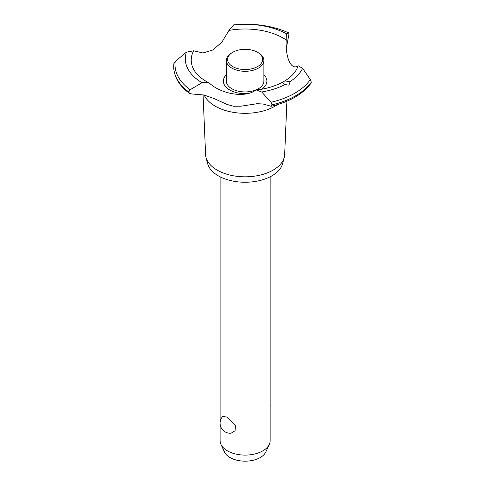 <?xml version="1.0" encoding="UTF-8"?>
<svg xmlns="http://www.w3.org/2000/svg" width="485" height="485" viewBox="0 0 485 485"><rect width="100%" height="100%" fill="white"/><g stroke="black" fill="none" stroke-linecap="round" stroke-linejoin="round"><path stroke-width="0.73" d="M220.105 423.926L220.105 440.653A25.02 14.447 0 0 0 220.948 444.375A25.02 14.447 0 0 0 227.435 450.868A25.02 14.447 0 0 0 251.624 454.603A25.02 14.447 0 0 0 269.308 444.375A25.02 14.447 0 0 0 270.151 440.653L270.151 176.801M222.718 416.433L227.435 417.161L235.504 425.866L235.055 430.765L231.193 433.153A10.009 10.009 0 0 1 222.718 416.433M269.308 444.375L265.786 452.002A21.376 12.343 180 0 1 250.678 460.744A21.376 12.343 180 0 1 230.011 457.555A21.376 12.343 180 0 1 224.47 452.002L220.948 444.375M286.908 101.201L284.671 154.533A39.552 22.837 180 0 1 284.24 157.376L282.616 163.621A37.909 21.886 180 0 1 256.983 181.154A37.909 21.886 180 0 1 218.323 175.837A37.909 21.886 180 0 1 207.641 163.621L206.016 157.376A39.552 22.837 180 0 1 205.591 154.533L203.082 94.805M284.24 157.376A39.552 22.837 180 0 1 257.499 175.667A39.552 22.837 180 0 1 217.159 170.126A39.552 22.837 180 0 1 206.016 157.376M277.572 104.566A42.286 24.414 180 0 1 275.031 106.166A42.286 24.414 180 0 1 215.231 106.166A42.286 24.414 180 0 1 204.215 95.078M286.447 34.441L286.605 33.908L288.617 32.853L288.963 34.096L286.386 47.942M203.809 94.975L191.787 93.957L189.502 93.441L188.726 91.926L190.102 89.731L202.015 82.741L203.809 82.153L208.847 82.82L210.187 83.826C222.397 94.314 244.713 97.758 254.831 90.737L256.492 90.022L261.7 91.986L271.006 102.262L272.024 104.827L271.103 106.27L263.082 104.002L257.068 103.705L241.063 106.191L233.491 106.251L226.938 104.408L214.115 98.546L203.809 94.975M239.687 24.25A70.137 40.497 180 0 1 288.617 32.853L288.696 32.865C274.164 26.432 257.832 23.559 239.699 24.25L233.649 24.899L228.956 30.434L222.009 41.946L212.939 49.979L202.924 52.962L193.703 50.792L186.416 52.168L175.2 61.486L173.854 63.844M247.799 93.563A21.758 12.561 180 0 1 229.744 89.98A21.758 12.561 180 0 1 226.362 74.739M228.956 30.434A53.908 31.125 180 0 1 283.246 38.115A53.908 31.125 180 0 1 286.18 39.952C286.211 35.435 286.417 33.538 286.787 34.253M208.847 82.82L206.44 81.51C200.669 78.121 196.564 74.35 194.121 70.192A53.908 31.125 180 0 1 193.703 50.792M288.83 85.142L284.992 84.554L282.422 82.395L284.901 80.868L289.739 81.813L289.927 83.02L288.83 85.142M271.103 106.27C289.594 101.892 302.907 94.187 311.043 83.159L311.303 82.147L310.321 79.564L302.616 68.367L298.154 65.73A53.908 31.125 180 0 1 296.135 70.192C293.861 74.072 290.115 77.63 284.901 80.868M298.154 65.73C291.297 70.865 285.313 57.964 286.18 39.952L286.18 40.558M263.895 74.739A21.758 12.561 180 0 1 261.7 89.234M258.396 52.804L257.511 52.289L258.396 52.804A18.763 10.834 180 0 1 263.895 60.461L263.895 81.098A18.763 10.834 180 0 1 252.309 91.107A18.763 10.834 180 0 1 231.86 88.761A18.763 10.834 180 0 1 226.362 81.098L226.362 60.461A18.763 10.834 180 0 1 231.86 52.804L232.745 52.289A17.515 10.112 0 0 0 232.745 66.59A17.515 10.112 0 0 0 257.511 66.59A17.515 10.112 0 0 0 257.511 52.289A17.515 10.112 0 0 0 232.745 52.289M263.895 60.461A18.763 10.834 180 0 1 252.309 70.47A18.763 10.834 180 0 1 231.86 68.124A18.763 10.834 180 0 1 226.362 60.461M311.303 82.147A71.434 41.243 180 0 1 295.638 95.781A71.434 41.243 180 0 1 272.024 104.827M311.303 82.189A71.434 41.243 180 0 1 295.638 95.824A71.434 41.243 180 0 1 272.024 104.869M284.992 84.554A59.825 34.538 180 0 1 261.7 91.986M310.321 79.564A70.137 40.497 180 0 1 294.722 93.259A70.137 40.497 180 0 1 271.006 102.262M302.616 68.367A59.825 34.538 180 0 1 289.739 81.813M188.726 91.968A71.434 41.243 180 0 1 173.697 66.754A71.434 41.243 180 0 1 173.697 66.663A71.434 41.243 180 0 1 173.697 66.639A71.434 41.243 180 0 1 173.697 66.372L173.873 63.632M188.726 91.926A71.434 41.243 180 0 1 173.697 66.621L173.697 66.663M190.102 89.731A70.137 40.497 180 0 1 175.2 61.486M202.015 82.741A59.825 34.538 180 0 1 186.416 52.168M233.649 24.899A59.825 34.538 180 0 1 286.605 33.908M220.105 176.801L220.105 422.483M270.151 406.563A10.009 10.009 0 0 0 270.151 405.12M282.585 82.201C275.225 86.154 266.526 88.761 256.492 90.022M189.502 93.441C179.262 85.845 173.994 76.951 173.697 66.754"/></g></svg>
